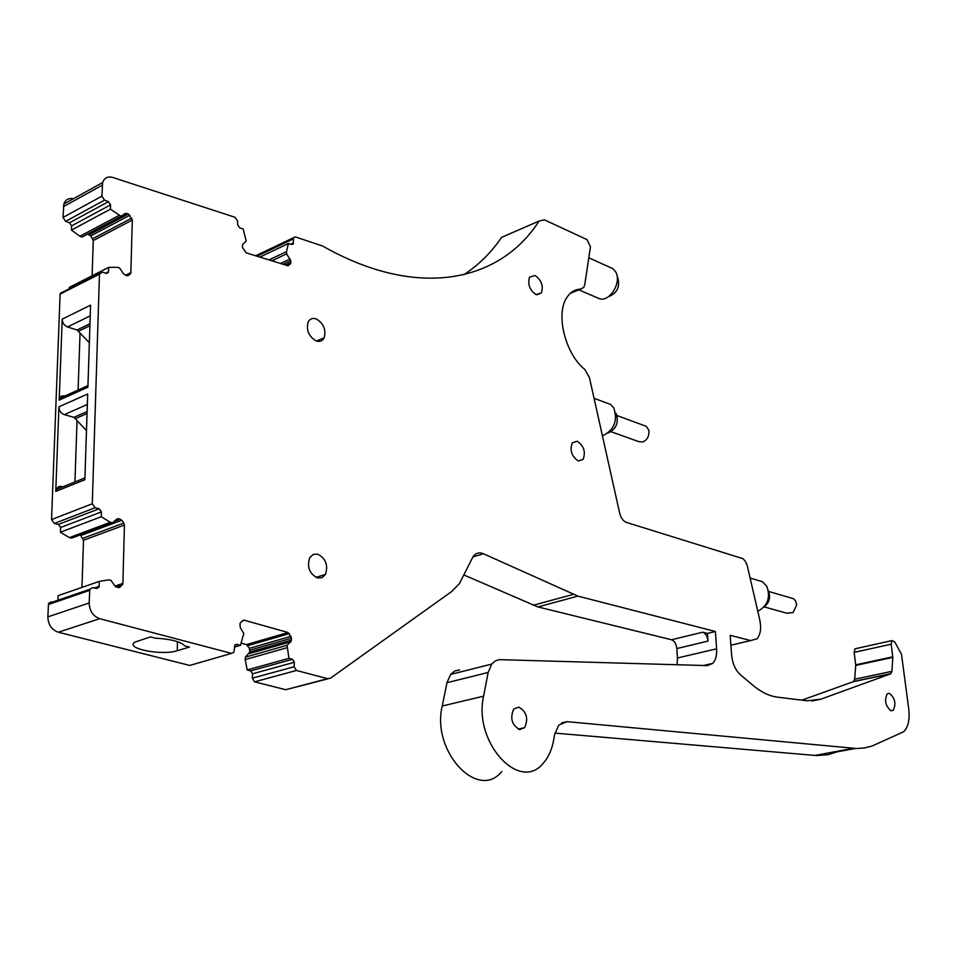 <?xml version="1.0" encoding="UTF-8"?>
<svg xmlns="http://www.w3.org/2000/svg" width="957" height="957" viewBox="0 0 957 957"><rect width="100%" height="100%" fill="white"/><g stroke="black" fill="none" stroke-linecap="round" stroke-linejoin="round"><path stroke-width="1.44" d="M702.689 632.194C705.632 633.39 707.414 636.369 708.024 641.106L707.486 633.414L702.689 632.194L671.527 639.755C674.482 640.927 676.252 643.858 676.838 648.547L677.448 658.009L716.614 648.81L715.393 631.5L577.92 596.115L483.464 553.768C479.266 552.033 475.808 552.979 473.093 556.603L459.516 583.471L451.776 591.462L330.512 678.166L327.593 678.68L296.419 670.474L294.146 666.742L294.349 662.28L292.519 659.289L288.966 658.332L287.016 645.293L291.119 641.346L291.526 638.235L288.117 632.517L244.011 620.148L240.638 622.277L239.944 623.88L240.327 627.816L243.796 633.45L240.458 645.317L236.726 644.324L234.824 645.221L233.915 652.255L231.522 653.392L99.731 618.689C93.068 616.212 89.539 610.985 89.168 602.994L89.767 589.297L92.578 587.646L96.789 588.507L99.014 587.203L99.337 581.389L108.667 579.846L110.952 580.325L115.007 586.091L118.417 587.586L120.056 587.131L122.903 583.399L124.41 525.082L123.8 523.084L121.814 520.213L118.453 518.646L116.838 519.029L112.555 522.833L110.282 522.295L101.263 516.72L101.406 511.935L99.193 508.753L95.054 507.76L92.279 503.777L99.468 274.145L102.315 272.063L106.287 273.451L108.452 272.398L108.679 267.374L117.484 267.314L119.649 268.08L123.489 273.869L126.719 275.712L128.262 275.544L130.846 273.212L132.305 220.014L128.358 213.985L125.14 213.459L121.096 216.294L110.414 209.164L110.545 204.846L108.452 201.664L104.528 200.169L101.897 196.173L102.65 182.536C104.325 177.811 107.686 176.124 112.747 177.452L235.015 217.275L237.527 220.876L237.707 224.967L239.705 227.85L243.186 228.962L246.152 241.08L242.504 244.681L242.456 247.385L246.212 252.851L287.686 265.699L290.725 263.45L290.784 260.723L286.622 253.856L286.514 251.631L288.428 243.497L291.741 244.561L293.285 243.868L293.404 237.779L295.342 236.917L322.557 245.997C417.527 300.02 499.901 282.136 539.042 221.079L544.354 219.835L587.036 239.621L590.457 246.762L584.775 284.588L583.83 287.303L580.791 289.11C574.978 289.313 570.324 292.136 566.795 297.579C555.347 313.956 565.36 354.126 584.787 369.426L589.464 377.68L619.669 513.167C620.949 518.048 623.198 521.122 626.404 522.402L743.039 558.685L745.479 561.472L747.202 565.455L759.774 619.849C761.473 628.33 760.54 634.658 756.939 638.833L750.659 640.58L730.179 635.304L731.615 655.019C732.488 663.536 735.407 670.091 740.347 674.697L752.812 685.212C761.114 692.15 769.344 696.134 777.515 697.163L807.277 700.811L820.939 699.16L890.656 673.824L891.9 671.347L892.833 657.399L891.146 644.205L891.912 640.592L894.699 641.848L901.506 654.325L908.719 708.706C909.94 719.712 908.229 727.404 903.587 731.782L872.174 745.993L864.566 747.967L856.563 748.518L567.011 721.65L558.744 725.143L554.558 734.749L553.708 739.749C552.022 749.403 548.564 757.178 543.337 763.076C519.842 793.15 472.973 742.177 483.608 696.17L488.154 672.484L491.719 664.098L495.128 661.012L499.171 659.636L707.45 665.605L712.762 663.357C715.692 660.139 716.972 655.282 716.614 648.81M62.971 486.766L60.159 486.312L57.875 487.101L55.745 491.431L84.874 479.72L87.685 393.997L58.915 406.845C59.119 410.72 60.913 413.316 64.298 414.644L73.952 417.336L86.489 430.626M65.555 395.708L61.188 396.066L59.167 400.134L87.9 387.19L90.58 305.151L62.205 319.148C62.408 322.916 64.167 325.512 67.504 326.947L77.039 329.986L89.36 342.726M150.512 636.907L155.345 638.163C170.86 639.073 180.682 641.633 184.785 645.855L189.474 647.076L177.296 650.7C161.542 655.964 123.752 648.332 135.164 642.015L150.512 636.907M242.504 620.614L244.011 620.148M288.966 658.332L247.193 669.948L245.195 659.588L245.327 657.16L249.777 652.112L249.406 648.332L246.428 644.587L288.117 632.517M757.788 611.284C767.717 605.793 770.732 597.467 766.832 586.306L762.418 581.712L757.824 580.349M763.818 607.252C769.296 602.922 770.84 597.479 768.459 590.912M764.344 606.905L786.726 613.21L793.138 612.528L796.702 604.8L795.542 600.769L793.413 598.675L791.056 597.993M602.443 435.902C614.167 430.1 617.947 420.769 613.808 407.909L610.614 404.476L606.666 403.005M608.066 433.078C616.344 429.035 619.023 422.468 616.105 413.388M611.164 431.751L638.451 441.524L642.721 442.038C647.387 439.825 649.42 435.902 648.822 430.267L646.31 426.355L644.264 425.602M578.16 289.564L599.955 298.931C610.494 301.455 621.942 281.657 615.602 271.776L612.958 268.726L609.717 267.254M608.377 296.682C617.086 293.344 620.208 286.956 617.744 277.53L616.966 275.425M78.091 390.049L80.029 333.359M74.933 481.945L77.027 420.829M317.7 578.016L322.126 577.609L325.44 574.427C328.395 565.12 325.763 558.35 317.557 554.103L313.035 554.498L309.649 557.799C306.826 567.154 309.506 573.889 317.7 578.016M316.265 340.967C319.853 342.044 322.497 340.967 324.208 337.737C326.241 329.567 323.55 323.275 316.133 318.872C312.484 317.736 309.793 318.848 308.07 322.186C306.12 330.404 308.86 336.673 316.265 340.967M535.932 294.553L541.399 292.938C543.528 285.904 541.423 280.09 535.095 275.484L529.544 277.135C527.474 284.217 529.604 290.019 535.932 294.553M578.231 460.951L583.136 459.384C585.828 451.871 583.866 445.818 577.25 441.225L572.262 442.828C569.618 450.376 571.616 456.417 578.231 460.951M891.099 710.812L893.252 710.297C896.29 703.634 894.998 697.976 889.388 693.323L887.187 693.849C884.184 700.548 885.488 706.206 891.099 710.812M519.663 729.581L524.627 727.679C528.611 718.587 526.661 711.733 518.814 707.103L513.706 709.077C509.83 718.228 511.816 725.059 519.663 729.581M59.167 400.134L62.205 319.148M55.745 491.431L58.915 406.845M811.907 701.026L820.939 699.16M801.858 700.153L853.405 681.659L854.685 679.207L891.9 671.347M856.12 648.559L854.96 648.822L854.158 652.387L855.749 665.414L854.685 679.207M554.881 733.11L816.536 755.563L827.889 754.75L837.016 751.855L855.283 748.47M459.599 669.912L454.719 671.013L450.615 674.41L446.979 682.688L442.23 706.015C431.212 751.317 477.938 801.224 501.815 771.533M677.077 664.72L677.448 658.009M707.486 633.414L715.393 631.5M671.527 639.755L537.906 606.929L577.92 596.115M464.097 575.049L537.906 606.929M247.193 669.948L250.746 670.869L252.552 673.788L252.313 678.178L254.586 681.827L285.748 689.71L328.143 678.788M245.195 659.588L286.897 647.769M245.327 657.16L287.016 645.293M241.188 643.176L246.428 644.587M234.489 647.052L240.458 645.317M51.355 601.821L48.532 603.46L47.85 616.894C48.173 624.718 51.654 629.826 58.293 632.218L189.737 665.438L191.735 664.864M57.958 600.23L58.126 595.649L99.337 581.389M81.955 587.395L83.498 540.25L80.364 534.879M110.282 522.295L69.406 537.619L71.679 538.121L112.555 522.833M69.406 537.619L60.435 532.212L101.263 516.72M60.435 532.212L60.614 527.51L58.425 524.412L54.298 523.467L95.054 507.76M62.911 292.005L60.112 294.086L51.546 519.579L54.298 523.467M108.679 267.374L69.359 287.351L69.311 288.751M126.659 213.339L87.649 234.058L90.819 235.9L93.26 240.566L92.111 275.795M118.943 215.492L79.933 236.247L82.075 237.025L121.096 216.294M79.933 236.247L71.44 230.123L110.414 209.164M73.366 198.757C68.605 197.836 65.423 199.594 63.844 204.032L63.018 217.442L65.614 221.342L69.526 222.778L71.596 225.876L71.44 230.123M271.872 260.806L286.622 253.856M268.977 259.909L286.514 251.631M259.873 257.086L288.428 243.497M256.309 255.483L255.112 255.603M463.726 274.755C478.656 265.065 491.264 252.612 501.552 237.372L539.042 221.079M708.024 641.106L676.838 648.547M125.534 275.293L130.953 272.589M83.498 540.25L124.41 525.058M177.296 650.7L177.44 641.657M570.384 293.261L580.791 289.11M89.97 323.729L77.039 329.986M90.233 315.87L67.504 326.947M78.57 331.194L89.91 325.727M87.111 411.57L73.952 417.336M87.338 404.476L64.298 414.644M75.531 418.556L87.039 413.532M730.897 645.221L750.659 640.58M853.405 681.659L890.656 673.824M855.749 665.414L892.833 657.399M855.725 664.84L892.809 656.813M854.158 652.387L891.146 644.205M814.862 755.444L853.273 748.326M561.52 722.846L567.011 721.65M442.23 706.015L483.608 696.17M446.979 682.688L488.154 672.484M533.121 605.303L573.159 594.417M472.878 556.938L483.464 553.768M285.748 689.71L327.593 678.68M254.586 681.827L296.419 670.474M252.313 678.178L294.146 666.742M252.552 673.788L294.349 662.28M250.746 670.869L292.519 659.289M249.119 653.667L290.784 641.764M249.777 652.112L291.43 640.185M249.885 650.198L291.526 638.235M249.406 648.332L291.036 636.333M247.755 645.652L289.373 633.606M235.123 644.791L236.726 644.324M189.737 665.438L231.522 653.392M58.293 632.218L99.731 618.689M47.85 616.894L89.168 602.994M48.317 604.561L89.551 590.421M94.264 587.981L99.193 586.294M118.644 587.61L120.056 587.131M116.335 587.131L122.185 585.134M115.007 586.091L122.903 583.399M82.9 538.289L123.8 523.084M80.926 535.489L121.814 520.213M114.266 521.314L120.247 519.077M116.395 519.412L118.453 518.646M60.614 527.51L101.406 511.935M58.425 524.412L99.193 508.753M51.546 519.579L92.279 503.777M60.112 294.086L99.468 274.145M105.689 273.235L108.548 271.788M126.85 275.748L130.272 274.037M93.26 240.566L132.305 220.014M92.685 238.712L131.731 218.124M90.819 235.889L129.841 215.241M89.348 234.668L128.358 213.985M71.596 225.876L110.545 204.846M69.526 222.778L108.452 201.664M65.614 221.342L104.528 200.169M63.018 217.442L101.897 196.173M63.425 206.664L102.243 185.215M288.177 265.747L288.858 265.424M287.004 265.496L290.426 263.905M285.461 265.017L290.868 262.493M283.128 264.288L290.784 260.723M280.533 263.486L290.174 258.976M290.701 244.226L293.428 242.934M257.026 256.201L293.225 238.951M56.104 489.541L84.934 477.914M59.466 398.447L87.96 385.599M793.413 598.675L768.722 591.474M646.31 426.355L617.05 415.565M315.954 577.394L325.44 574.427M316.432 341.027L324.208 337.737M536.721 294.816L541.399 292.938M578.291 460.963L583.136 459.384M890.919 710.752L893.252 710.297M518.156 729.102L524.627 727.679M612.958 268.726L588.806 257.78M610.614 404.476L594.058 398.291M762.418 581.712L750.132 578.064M853.8 681.42L891.051 673.584M854.96 648.822L891.912 640.592M450.615 674.41L491.719 664.098M703.467 665.498L712.762 663.357M249.454 653.248L291.119 641.346M48.532 603.46L89.767 589.297M95.808 588.304L99.014 587.203M115.653 586.761L122.711 584.356M60.231 293.356L99.588 273.403M106.347 273.463L108.452 272.398M126.204 275.532L130.846 273.212M63.844 204.032L102.65 182.536M286.61 265.364L290.725 263.45M291.789 244.573L293.285 243.868M255.675 255.782L293.404 237.779"/></g></svg>
